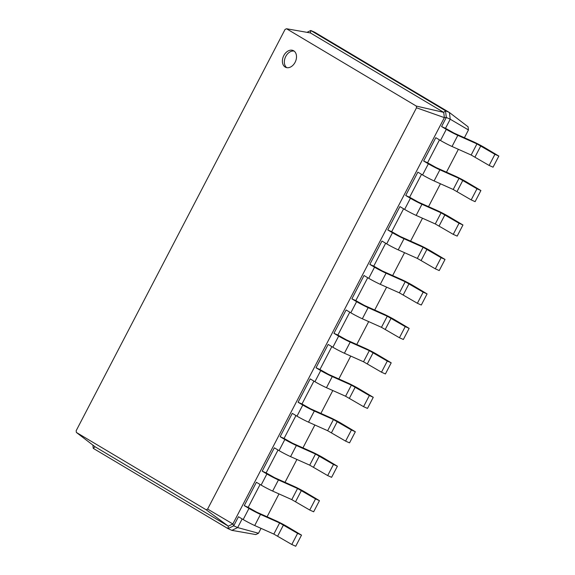 <?xml version="1.0" encoding="UTF-8"?>
<svg xmlns="http://www.w3.org/2000/svg" width="575" height="575" viewBox="0 0 575 575"><rect width="100%" height="100%" fill="white"/><g stroke="black" fill="none" stroke-linecap="round" stroke-linejoin="round"><path stroke-width="0.86" d="M306.964 32.337L310.787 30.497L314.712 32.243L449.413 112.506L468.072 126.802L468.46 129.943L464.406 137.734M458.376 149.313L446.466 172.191M440.436 183.77L428.526 206.655M422.496 218.234L410.586 241.112M404.556 252.691L392.646 275.569M386.623 287.155L374.706 310.033M368.683 321.612L356.773 344.49M350.743 356.069L338.833 378.954M332.803 390.533L320.893 413.411M314.863 424.99L302.953 447.868M296.923 459.454L285.013 482.332M278.99 493.911L267.08 516.788M261.05 528.375L258.506 533.262L255.803 534.563L231.883 530.366L227.966 528.612L93.265 448.356L92.862 445.079M76.159 430.732L285.049 29.454L286.515 28.75L416.3 106.073L416.508 107.784L207.618 509.062L206.152 509.766L76.367 432.443L76.159 430.732M468.46 129.943L450.232 119.219L445.503 128.304L441.578 126.55L446.315 117.465L444.367 117.638L416.508 107.784M286.515 28.75L310.435 32.948L310.787 30.497L445.488 110.752L449.413 112.506L450.232 119.219L446.315 117.465L445.488 110.752L443.72 112.362L416.3 106.073M258.506 533.262L237.655 527.577L231.883 530.366M242.154 518.938L237.655 527.577L233.73 525.83L227.966 528.612L228.318 526.154L95.026 446.739L76.367 432.443M260.094 484.473L248.177 507.366L256.73 512.167L275.849 520.713A9.193 0.539 -152.5 0 1 287.385 526.707L301.516 535.124L297.591 533.37L279.623 522.955L260.497 514.417A9.193 0.539 -152.5 0 1 248.968 508.422L244.253 505.612L248.177 507.366M278.034 450.017L266.117 472.902L274.67 477.71L293.789 486.249A9.193 0.539 -152.5 0 1 305.325 492.243L319.456 500.667L315.531 498.913L297.555 488.498L278.437 479.952A9.193 0.539 -152.5 0 1 266.901 473.958L262.193 471.155L266.117 472.902M295.967 415.552L284.057 438.445L292.61 443.246L311.729 451.792A9.193 0.539 -152.5 0 1 323.265 457.786L337.396 466.203L333.471 464.456L315.495 454.034L296.377 445.496A9.193 0.539 -152.5 0 1 284.841 439.501L280.133 436.691L284.057 438.445M313.907 381.096L301.99 403.988L310.55 408.789L329.669 417.328A9.193 0.539 -152.5 0 1 341.205 423.329L355.336 431.746L351.411 429.992L333.435 419.577L314.317 411.032A9.193 0.539 -152.5 0 1 302.781 405.037L298.073 402.234L301.99 403.988M331.847 346.639L319.93 369.524L328.49 374.332L347.609 382.871A9.193 0.539 -152.5 0 1 359.138 388.865L373.268 397.289L369.351 395.535L351.375 385.113L332.257 376.575A9.193 0.539 -152.5 0 1 320.721 370.58L316.013 367.77L319.93 369.524M349.787 312.175L337.87 335.067L346.423 339.868L365.542 348.414A9.193 0.539 -152.5 0 1 377.078 354.408L391.208 362.825L387.284 361.071L369.315 350.657L350.197 342.118A9.193 0.539 -152.5 0 1 338.661 336.116L333.946 333.313L337.87 335.067M367.727 277.718L355.81 300.603L351.886 298.856L364.033 275.518L368.747 278.322A9.193 0.539 -152.5 0 0 380.276 284.323L399.402 292.862L417.371 303.277L421.295 305.03L427.088 293.904L423.164 292.15L405.188 281.736L386.069 273.197A9.193 0.539 -152.5 0 1 374.533 267.202L369.826 264.392L373.75 266.146L382.303 270.947L401.422 279.493A9.193 0.539 -152.5 0 1 412.958 285.488L427.088 293.904M385.667 243.254L373.75 266.146M403.6 208.797L391.69 231.682L387.766 229.935L399.912 206.597L404.62 209.408A9.193 0.539 -152.5 0 0 416.156 215.402L435.275 223.941L453.251 234.356L457.175 236.109L462.961 224.983L459.044 223.237L441.068 212.815L421.949 204.276A9.193 0.539 -152.5 0 1 410.413 198.282L405.706 195.471L409.623 197.225L418.183 202.033L437.302 210.572A9.193 0.539 -152.5 0 1 448.838 216.567L462.961 224.983M421.54 174.34L409.623 197.225M439.48 139.876L427.563 162.768L423.646 161.014L435.793 137.677L440.5 140.487A9.193 0.539 -152.5 0 0 452.036 146.481L471.155 155.02L489.131 165.442L493.048 167.188L498.841 156.069L494.917 154.316L476.948 143.894L457.822 135.355A9.193 0.539 -152.5 0 1 446.293 129.361L441.578 126.55M285.214 67.081A9.193 6.555 -65.9 0 0 285.703 67.333A9.193 6.555 -65.9 0 0 295.435 61.611A9.193 6.555 -65.9 0 0 293.2 50.542A9.193 6.555 -65.9 0 0 283.626 55.912A9.193 6.555 -65.9 0 0 285.214 67.081M301.516 535.124L295.723 546.25L291.805 544.496L273.829 534.082L254.711 525.536A9.193 0.539 -152.5 0 1 243.175 519.541L238.467 516.738L233.73 525.83L232.846 523.969L207.618 509.062M445.503 128.304L454.056 133.112L473.175 141.651A9.193 0.539 -152.5 0 1 484.711 147.646L498.841 156.069M319.456 500.667L313.662 511.793L309.738 510.039L291.769 499.618L272.651 491.079A9.193 0.539 -152.5 0 1 261.115 485.084L256.4 482.274L244.253 505.612M427.563 162.768L436.116 167.569L455.242 176.115A9.193 0.539 -152.5 0 1 466.771 182.11L480.901 190.526L476.984 188.772L459.008 178.358L439.889 169.812A9.193 0.539 -152.5 0 1 428.353 163.817L423.646 161.014M480.901 190.526L475.115 201.653L471.191 199.899L453.215 189.484L434.096 180.938A9.193 0.539 -152.5 0 1 422.56 174.944L417.853 172.141L405.706 195.471M337.396 466.203L331.603 477.329L327.678 475.575L309.709 465.161L290.583 456.622A9.193 0.539 -152.5 0 1 279.055 450.62L274.34 447.817L262.193 471.155M355.336 431.746L349.543 442.872L345.618 441.118L327.642 430.704L308.523 422.158A9.193 0.539 -152.5 0 1 296.988 416.163L292.28 413.36L280.133 436.691M391.69 231.682L400.243 236.49L419.362 245.029A9.193 0.539 -152.5 0 1 430.898 251.031L445.028 259.447L441.104 257.693L423.128 247.279L404.009 238.733A9.193 0.539 -152.5 0 1 392.473 232.738L387.766 229.935M445.028 259.447L439.235 270.573L435.311 268.82L417.335 258.405L398.216 249.859A9.193 0.539 -152.5 0 1 386.68 243.865L381.973 241.054L369.826 264.392M373.268 397.289L367.482 408.408L363.558 406.662L345.582 396.24L326.463 387.701A9.193 0.539 -152.5 0 1 314.928 381.707L310.22 378.896L298.073 402.234M391.208 362.825L385.415 373.951L381.498 372.198L363.522 361.783L344.403 353.237A9.193 0.539 -152.5 0 1 332.868 347.243L328.16 344.439L316.013 367.77M355.81 300.603L364.363 305.411L383.482 313.95A9.193 0.539 -152.5 0 1 395.018 319.944L409.148 328.368L405.224 326.614L387.255 316.2L368.129 307.654A9.193 0.539 -152.5 0 1 356.601 301.659L351.886 298.856M409.148 328.368L403.355 339.487L399.438 337.741L381.462 327.319L362.343 318.78A9.193 0.539 -152.5 0 1 350.808 312.786L346.1 309.975L333.946 333.313M93.265 448.356L95.026 446.739M310.435 32.948L443.72 112.362L444.367 117.638L232.846 523.969L228.318 526.154L206.152 509.766M294.127 51.096A9.193 6.555 -65.9 0 0 285.423 57.141A9.193 6.555 -65.9 0 0 286.731 67.656M494.917 154.316L489.131 165.442M297.591 533.37L291.805 544.496M476.984 188.772L471.191 199.899M315.531 498.913L309.738 510.039M459.044 223.237L453.251 234.356M333.471 464.456L327.678 475.575M441.104 257.693L435.311 268.82M351.411 429.992L345.618 441.118M423.164 292.15L417.371 303.277M369.351 395.535L363.558 406.662M405.224 326.614L399.438 337.741M387.284 361.071L381.498 372.198M446.293 129.361L440.5 140.487M428.353 163.817L422.56 174.944M248.968 508.422L243.175 519.541M410.413 198.282L404.62 209.408M266.901 473.958L261.115 485.084M392.473 232.738L386.68 243.865M284.841 439.501L279.055 450.62M374.533 267.202L368.747 278.322M302.781 405.037L296.988 416.163M356.601 301.659L350.808 312.786M320.721 370.58L314.928 381.707M338.661 336.116L332.868 347.243M457.822 135.355L452.036 146.481M476.948 143.894L471.155 155.02M480.793 145.892L475 157.018M260.497 514.417L254.711 525.536M279.623 522.955L273.829 534.082M283.468 524.953L277.675 536.08M439.889 169.812L434.096 180.938M459.008 178.358L453.215 189.484M462.853 180.356L457.06 191.482M278.437 479.952L272.651 491.079M297.555 488.498L291.769 499.618M301.401 490.497L295.615 501.623M421.949 204.276L416.156 215.402M441.068 212.815L435.275 223.941M444.913 214.813L439.12 225.939M296.377 445.496L290.583 456.622M315.495 454.034L309.709 465.161M319.341 456.033L313.548 467.159M404.009 238.733L398.216 249.859M423.128 247.279L417.335 258.405M426.973 249.277L421.18 260.403M314.317 411.032L308.523 422.158M333.435 419.577L327.642 430.704M337.281 421.576L331.488 432.702M386.069 273.197L380.276 284.323M405.188 281.736L399.402 292.862M409.033 283.734L403.247 294.86M332.257 376.575L326.463 387.701M351.375 385.113L345.582 396.24M355.221 387.112L349.428 398.238M368.129 307.654L362.343 318.78M387.255 316.2L381.462 327.319M391.093 318.198L385.308 329.317M350.197 342.118L344.403 353.237M369.315 350.657L363.522 361.783M373.161 352.655L367.368 363.781"/></g></svg>

